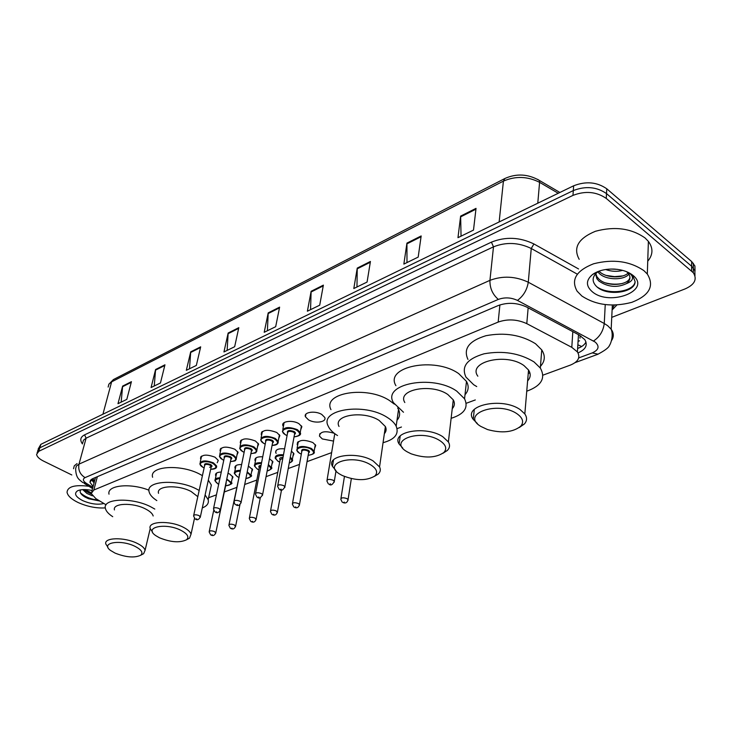 <?xml version="1.0" encoding="UTF-8"?>
<svg xmlns="http://www.w3.org/2000/svg" width="732" height="732" viewBox="0 0 732 732"><rect width="100%" height="100%" fill="white"/><g stroke="black" fill="none" stroke-linecap="round" stroke-linejoin="round"><path stroke-width="1.1" d="M200.888 459.248L200.504 458.415C201.758 454.499 206.589 454.096 215.007 457.198L218.273 460.401L217.203 462.761M220.433 451.488L220.039 450.647C221.274 446.511 226.225 446.053 234.881 449.256L238.092 452.422L236.994 454.947M240.672 443.455L240.261 442.613C241.478 438.248 246.538 437.718 255.459 441.021L258.606 444.15L257.49 446.849M261.635 435.147L261.214 434.305C262.395 429.693 267.583 429.089 276.778 432.493L279.862 435.567L278.718 438.468M283.366 426.546L282.927 425.704C280.896 421.248 292.562 419.711 298.876 423.654L301.886 426.674L300.724 429.776M308.456 419.82L305.454 416.792C303.194 412.125 315.355 410.359 321.805 414.486L324.724 417.423C327.039 422.154 314.906 423.892 308.456 419.82M235.338 468.754L234.945 467.94C234.652 465.634 236.884 464.5 241.633 464.536M248.386 466.074L252.613 469.624L251.57 472.021M255.386 461.187L254.974 460.373C254.681 457.765 257.271 456.567 262.733 456.795M269.522 458.68L272.935 461.837L271.874 464.399M276.138 453.373L275.717 452.559C275.433 449.604 278.389 448.359 284.602 448.826M297.631 445.285L297.192 444.47C298.345 439.795 303.57 439.154 312.857 442.549L315.739 445.404L314.65 448.323M215.958 476.075L215.574 475.26C215.3 473.247 217.203 472.167 221.274 472.039M227.981 473.293L229.839 474.126L232.968 477.136L231.953 479.387M333.536 441.085L322.327 438.953L319.454 436.098C320.058 431.496 324.999 430.562 334.25 433.289M580.037 338.175L579.918 336.821L580.906 336.052M95.508 477.474L91.765 491.465M542.888 375.177L570.384 365.094C578.28 361.8 580.622 357.408 577.402 351.918L571.793 347.343L526.784 323.645C517.24 319.289 507.706 318.768 498.172 322.08L93.824 490.028L91.226 493.505L95.874 498.638L106.094 504.824M208.611 497.723L216.443 494.85M224.321 491.959L236.592 487.466M244.689 484.502L256.831 480.046M266.064 476.66L277.776 472.369M288.234 468.535L299.48 464.408M307.047 461.636L331.623 452.623M397.073 428.632L401.447 427.021M466.174 403.295L475.306 399.947M291.428 451.113L293.962 453.767L292.882 456.503M71.809 474.958L43.481 461.068C39.189 458.891 36.893 456.64 36.6 454.334L38.805 451.296L572.973 195.389C585.326 190.64 596.415 191.656 606.252 198.418L693.268 272.697C697.422 279.194 694.705 284.602 685.125 288.902L611.751 317.359M37.616 450.866L39.83 447.81L573.312 190.576C585.637 185.809 596.699 186.816 606.508 193.596L691.63 266.265L694.869 270.666L694.952 275.754L694.869 270.666L691.63 266.265L606.508 193.596C596.699 186.816 585.637 185.809 573.312 190.576L39.83 447.81L37.103 452.623M578.015 352.897C585.728 349.512 587.988 345.092 584.786 339.621L579.277 335.091L526.701 307.065C517.176 302.664 507.66 302.17 498.163 305.573L92.525 478.746L89.935 482.26L93.083 486.469M585.984 341.972C584.712 344.635 582.059 346.748 578.015 348.304L577.621 348.45M94.062 482.8L91.189 479.515M38.119 449.146L40.846 444.342L573.641 185.8C585.948 181.005 596.983 182.003 606.764 188.783L691.685 261.571L694.915 265.981L695.007 271.06M370.429 261.47L367.08 282.058L353.803 288.536L357.253 268.095L370.429 261.47M421.165 235.951L418.192 257.097L403.854 264.096L406.937 243.106L421.165 235.951M476.029 208.364L473.503 230.086L457.976 237.671L460.629 216.105L476.029 208.364M238.806 327.662L234.661 346.721L223.946 351.955L228.155 333.023L238.806 327.662M200.678 346.84L196.341 365.433L186.321 370.328L190.704 351.854L200.678 346.84M164.956 364.81L160.464 382.955L151.076 387.539L155.596 369.514L164.956 364.81M131.421 381.674L126.81 399.388L117.989 403.689L122.637 386.093L131.421 381.674M323.379 285.132L319.71 305.189L307.385 311.21L311.127 291.29L323.379 285.132M279.615 307.138L275.68 326.692L264.206 332.291L268.205 312.875L279.615 307.138M267.4 330.736L268.205 312.875M310.56 309.654L311.127 291.29M121.155 402.152L122.637 386.093M154.251 385.984L155.596 369.514M189.506 368.772L190.704 351.854M227.14 350.39L228.155 333.023M461.05 236.171L460.629 216.105M406.983 262.568L406.937 243.106M356.969 286.999L357.253 268.095M105.326 507.907C96.295 508.411 87.181 506.59 77.976 502.454C71.288 499.16 67.646 495.756 67.042 492.243C67.637 486.542 74.911 484.557 88.865 486.277M84.089 489.562L87.245 492.041L91.326 493.963M82.743 489.607L86.879 493.423L92.424 495.848M80.648 489.854C79.303 492.096 80.767 494.503 85.04 497.074L88.572 498.748L99.479 500.972M103.898 503.497C97.695 504.988 90.594 504.009 82.588 500.56C75.487 496.772 73.795 493.533 77.528 490.833C80.84 489.287 85.671 489.168 92.022 490.477M73.529 468.7L74.289 465.827L77.061 463.585M85.516 490.87L91.216 493.478M83.356 495.994L88.27 498.446L99.625 500.908M84.711 489.571L91.216 492.718M80.465 492.874C85.077 496.918 91.043 499.343 98.372 500.148M134.844 546.273C141.541 549.714 143.472 552.706 140.645 555.268C134.432 558.077 125.913 557.354 115.089 553.118L110.578 550.464C99.79 542.796 120.35 539.072 134.844 546.273M107.906 547.216L105.811 543.986C103.66 537.453 124.202 536.904 136.985 543.272C141.706 545.56 144.405 547.893 145.092 550.263L143.637 553.685L142.026 554.536M153.171 515.978C152.494 513.525 149.859 511.146 145.275 508.832C132.73 502.308 112.426 503.113 114.439 509.92M112.728 516.691C108.4 513.873 105.948 511.073 105.381 508.292C102.453 498.355 132.309 497.174 150.701 506.782L154.809 509.079M109.004 494.192C106.625 485.252 130.314 482.708 148.98 490.211M180.905 530.325C187.584 533.893 189.432 537.059 186.45 539.813C179.724 542.988 170.712 542.302 159.42 537.764L155.76 535.623C143.106 527.26 165.441 522.319 180.905 530.325M152.485 531.981L150.197 528.577C147.443 521.257 169.769 520.196 183.165 527.186C187.621 529.428 190.247 531.743 191.043 534.14L189.506 538.176L187.529 539.237M197.805 496.671L191.116 491.501C177.986 484.355 155.925 485.7 158.533 493.322M156.822 500.578C152.412 497.705 149.84 494.795 149.118 491.849C145.339 480.714 177.766 478.746 197.018 489.278L199.168 490.458M205.116 494.923L208.181 499.7C209.041 503.305 207.083 506.041 202.297 507.917M152.622 477.273C148.925 465.973 181.197 463.823 200.284 474.455L202.416 475.644M208.318 480.165L211.347 485.014L210.221 490.239M370.429 464.674C376.751 468.681 378.215 472.469 374.811 476.029C366.485 480.997 355.688 480.842 342.43 475.562L341.066 474.848C320.781 464.234 351.397 453.099 370.429 464.674M335.677 470.273L332.465 466.339C325.978 455.322 357.216 450.93 373.174 460.968L379.551 466.906C380.887 469.615 380.43 472.021 378.179 474.107L374.427 476.358M384.355 433.673C386.267 431.551 386.606 429.181 385.389 426.555L379.158 420.442C363.539 410.176 332.758 415.062 339.035 426.463M337.534 435.549C332.822 432.649 329.711 429.483 328.192 426.061C319.097 409.453 364.316 402.243 387.219 417.405C391.602 420.122 394.594 423.059 396.177 426.189C399.224 433.957 394.85 439.447 383.056 442.686M330.974 409.664C322.007 392.828 366.942 385.334 389.634 400.624L394.31 404.119M397.677 408.017L398.519 409.508C400.349 413.47 399.846 417.048 397.009 420.25M439.859 440.627C445.934 444.727 447.27 448.689 443.848 452.513C435.787 458.031 424.862 458.461 411.064 453.785L407.312 451.9C386.661 440.49 420.644 428.128 439.859 440.627M402.737 448.039L399.114 443.995C390.705 431.551 425.887 425.319 442.787 436.711L448.377 441.927C450.198 445.065 449.851 447.911 447.334 450.464L443.006 453.245M452.248 408.694C454.691 406.022 455.03 403.076 453.273 399.864L447.819 394.502C431.285 382.854 396.653 389.68 404.823 402.527M403.488 412.235L393.487 402.71C381.647 384.007 432.484 373.933 456.741 391.126L464.555 398.784C468.709 407.651 464.234 414.166 451.122 418.32M395.921 385.682C384.218 366.75 434.726 356.319 458.754 373.668L466.485 381.409C469.13 386.258 468.626 390.696 465.003 394.713M453.858 401.063L453.108 401.292M517.131 413.864C522.877 417.999 524.075 422.117 520.745 426.198C512.976 432.356 501.905 433.472 487.512 429.556L480.851 426.427C459.879 414.102 497.824 400.303 517.131 413.864M477.346 423.517L473.238 419.381C462.322 405.391 502.344 396.671 520.278 409.71L524.826 413.937C527.269 417.524 527.113 420.873 524.377 423.984L519.263 427.534M527.616 380.905C530.718 377.547 531.029 373.915 528.531 370.017L524.085 365.68C506.553 352.357 467.217 361.791 477.84 376.202M476.733 386.569L473.677 384.73L465.982 377.126C461.023 366.604 467.034 358.826 484.026 353.812C502.93 350.418 519.592 353.117 534.031 361.919L540.326 368.04C545.935 378.133 541.406 385.856 526.747 391.208M467.958 359.43C463.063 348.771 469.056 340.865 485.929 335.714C504.687 332.191 521.221 334.863 535.522 343.729L541.762 349.914C545.496 355.779 545.066 361.251 540.463 366.32M529.904 372.881L528.248 373.466M643.931 270.666L647.317 274.043C654.6 286.02 649.43 295.444 631.817 302.334C612.647 307.312 596.013 305.217 581.922 296.067L577.118 291.19C570.704 279.798 576.185 270.666 593.551 263.795C613.132 258.826 629.932 261.123 643.931 270.666M579.186 259.311C572.9 247.736 578.317 238.385 595.436 231.266C614.743 226.087 631.277 228.311 645.057 237.964L648.387 241.377C653.319 248.139 653.1 254.754 647.738 261.223M595.738 273.603L597.001 276.833L598.977 279.13C607.368 287.53 629.355 285.114 629.941 277.218M595.555 273.805L596.891 278.727L598.868 281.033C607.88 287.136 617.049 288.005 626.4 283.641C630.289 280.502 630.957 277.117 628.413 273.466L626.665 271.718M598.968 271.169L599.389 271.581C606.133 278.16 622.484 278.563 628.12 273.118M597.669 271.663L599.288 273.466C606.425 280.521 624.341 280.283 628.889 274.143M610.872 269.047L617.469 269.376M605.648 269.513C611.476 271.581 617.14 271.874 622.63 270.373M592.508 274.527C598.062 270.62 605.3 268.809 614.221 269.092C621.962 269.577 628.148 271.627 632.787 275.241C652.221 290.302 609.875 306.873 592.353 291.793C585.765 286.02 585.82 280.264 592.508 274.527L597.669 271.911C592.078 276.586 591.657 281.408 596.424 286.386C606.901 296.936 635.504 292.498 635.092 281.61L633.043 276.321L628.834 272.707M628.761 272.67L630.362 273.85C634.223 277.84 632.906 281.106 626.4 283.641M612.766 269.037L615.319 269.156M606.142 275.433L614.624 276.632L622.841 275.9M605.318 282.836C611.357 284.419 617.222 284.592 622.914 283.366M597.202 287.063C610.049 295.755 634.653 291.153 635.083 281.5M579.534 340.81L578.07 341.368M94.748 480.192L92.113 478.938M577.859 344.79L581.675 346.51M97.356 476.688L93.824 490.028M499.892 304.915L498.172 322.08M528.156 307.843L526.784 323.645M572.817 331.651L571.793 347.343M578.683 357.921L592.27 352.897C598.794 349.923 599.783 346.318 595.217 342.073L517.451 300.404C511.064 297.439 504.687 297.11 498.318 299.415L85.068 477.612C82.414 479.076 82.89 481.025 86.513 483.468L92.854 487.347M86.513 483.468L82.67 482.489C79.724 479.744 75.945 478.865 75.643 468.754L76.32 466.128L78.992 464.134L489.937 280.356C502.664 275.58 515.447 276.202 528.284 282.223L604.257 323.507L607.652 325.685L611.174 329.217C613.855 333.051 613.983 336.821 611.559 340.517M605.236 304.658L604.257 323.507C603.26 331.084 599.673 336.921 593.515 341.002M82.451 443.94C79.687 440.069 80.401 437.031 84.592 434.845L491.419 242.146C505.547 236.509 519.72 237.113 533.93 243.966L578.564 268.955M616.838 305.034L612.108 309.965M38.805 451.296L40.846 444.342M691.575 270.977L691.685 261.571M606.252 198.418L606.764 188.783M572.973 195.389L573.641 185.8M85.068 477.612C80.017 474.482 77.995 469.99 78.992 464.134L86.102 438.175L83.43 440.252L82.716 442.97M612.162 308.803L614.322 305.125M517.451 300.404C523.417 295.984 527.031 289.927 528.284 282.223L531.249 248.487C518.631 242.42 506.041 241.871 493.487 246.84L86.102 438.175L84.592 434.845M577.283 274.152L531.249 248.487L533.93 243.966M498.318 299.415C492.554 294.42 489.763 288.06 489.937 280.356L493.487 246.84L491.419 242.146M598.099 354.187L592.27 352.897M94.455 481.29L91.363 479.387M537.627 179.349L539.374 180.438C528.028 173.96 516.545 173.31 504.915 178.48L503.415 181.124L111.63 381.848L113.414 379.569L504.787 178.553M559.889 192.47L539.374 180.438L539.585 182.332C527.552 176.284 515.502 175.881 503.415 181.124L499.151 221.942M102.919 414.221L111.63 381.848L108.903 384.126L108.144 387.063M558.242 193.266L539.585 182.332L537.782 203.203M279.468 307.879L268.122 313.58M238.65 328.384L228.064 333.71M200.513 347.544L190.604 352.522M164.782 365.497L155.495 370.163M131.248 382.342L122.528 386.725M323.242 285.892L311.054 292.013M370.31 262.248L357.189 268.836M421.056 236.747L406.891 243.866M475.937 209.178L460.593 216.892M217.999 483.953L214.952 480.759C214.686 478.929 216.388 477.932 220.058 477.767M226.792 479.012L231.303 482.534L231.147 483.852M225.612 485.783C231.422 485.215 232.181 483.394 227.899 480.338L226.636 479.762M219.902 478.527C214.549 479.286 213.973 481.098 218.191 483.989L218.694 484.236M226.215 481.757L226.042 483.724M226.06 483.642L226.023 482.69M210.642 534.836L209.151 531.917C209.59 530.599 211.411 530.49 214.595 531.597L215.72 533.244M212.289 534.772L211.594 535.01L212.289 534.772M219.216 481.766L219.371 481.025M237.351 476.678L234.359 473.503C234.075 471.399 236.107 470.337 240.453 470.328M247.215 471.884L250.966 475.095L250.82 476.514M245.888 478.536C251.149 477.712 251.726 475.855 247.599 472.945L247.059 472.671M240.297 471.097C234.094 471.646 233.179 473.522 237.561 476.715L238.678 477.246M230.351 528.23L228.869 525.32C229.308 523.929 231.166 523.81 234.441 524.945L235.539 526.628M232.09 528.184L231.367 528.422L232.09 528.184M239.693 474.034L228.997 524.698M239.117 475.114L239.886 473.119M257.371 469.148L254.434 466.01C254.141 463.603 256.529 462.487 261.58 462.67M268.379 464.6L271.298 467.391L271.16 468.928M261.434 463.447C254.361 463.749 253.08 465.671 257.6 469.194L258.844 469.779M250.756 521.385L249.292 518.503C249.722 517.039 251.625 516.884 254.992 518.064L256.072 519.784M252.586 521.358L251.835 521.605L252.586 521.358M260.903 466.156L259.293 467.474L249.42 517.826M259.274 467.574C258.305 466.357 258.899 465.616 261.059 465.342M267.162 470.941C271.49 469.88 271.837 468.041 268.223 465.424M278.096 461.361L275.205 458.259C274.93 455.514 277.693 454.362 283.485 454.792M283.339 455.569C275.397 455.588 273.722 457.527 278.334 461.407L279.716 462.057M271.883 514.294L270.437 511.439C270.858 509.893 272.807 509.719 276.284 510.927L277.327 512.684M273.823 514.285L273.045 514.55L273.823 514.285M282.845 458.223L280.164 459.669L270.575 510.698M290.32 457.152L292.352 459.412L292.224 461.078M280.136 459.778C279.066 458.25 280.017 457.473 282.991 457.436M289.259 462.926C292.297 461.819 292.599 460.19 290.156 458.049M299.553 453.282L296.735 450.244C297.805 445.889 302.719 445.303 311.448 448.478L314.156 451.141L314.046 452.934M308.163 455.286C314.22 454.453 315.144 452.413 310.954 449.155C303.295 444.553 291.638 449.018 299.809 453.337L301.328 454.069M301.758 451.708C301.072 449.155 303.194 448.661 308.145 450.207C309.764 451.269 309.911 452.175 308.575 452.925M308.593 452.815L308.748 451.955L307.65 450.885C304.164 449.613 302.197 449.851 301.776 451.598L292.507 503.323M293.779 506.947L292.361 504.119C292.773 502.481 294.767 502.289 298.354 503.534L299.489 504.558L299.37 505.336M295.838 506.956L295.033 507.23L295.838 506.956M342.155 502.061L340.81 499.352C341.194 497.577 343.262 497.339 347.023 498.638L348.066 499.59L347.965 500.459M344.424 502.143L343.564 502.417L344.424 502.143M203.011 467.364L199.836 463.987C201.007 460.346 205.546 459.971 213.46 462.88L216.535 465.863L216.37 467.254M210.679 469.239C216.672 468.645 217.441 466.742 212.994 463.53C205.271 459.202 195.041 463.329 203.203 467.391L204.137 467.84M204.603 465.698C203.99 463.447 205.966 463.045 210.532 464.5C212.253 465.552 212.454 466.421 211.145 467.098M211.173 466.998L210.075 465.14C206.909 463.978 205.088 464.134 204.631 465.589L193.706 515.328M195.087 518.933L193.568 515.941C194.017 514.569 195.865 514.45 199.104 515.593L200.275 517.332M196.048 519.098L196.762 518.851L196.048 519.098M222.528 459.641L219.408 456.292C220.561 452.44 225.209 452.019 233.343 455.011L236.372 457.967L236.207 459.467M230.434 461.563C236.491 460.904 237.305 458.937 232.877 455.67C225.099 451.241 214.513 455.505 222.738 459.678L223.791 460.181M224.257 457.958C223.626 455.615 225.648 455.194 230.324 456.677C232.035 457.747 232.227 458.635 230.9 459.339M230.928 459.229L231.074 458.525L229.857 457.335C226.6 456.137 224.742 456.31 224.285 457.848L213.598 508.255M214.97 511.888L213.46 508.914C213.9 507.468 215.784 507.331 219.124 508.511L220.277 510.286M215.995 512.08L216.727 511.824L215.995 512.08M242.74 451.644L239.666 448.332C240.801 444.269 245.559 443.775 253.94 446.868L256.914 449.787L256.758 451.415M250.893 453.611C257.014 452.888 257.874 450.857 253.455 447.536C245.641 442.988 234.67 447.408 242.96 451.681L244.14 452.248M244.607 449.951C243.957 447.508 246.025 447.051 250.82 448.579C252.522 449.668 252.705 450.573 251.351 451.305M251.378 451.196L251.533 450.418L250.335 449.247C246.977 448.011 245.083 448.213 244.634 449.832L234.213 500.917M235.558 504.595C235.054 504.668 234.551 503.689 234.066 501.64C234.496 500.112 236.436 499.956 239.876 501.164L241.112 502.298L240.993 502.994M236.665 504.815L237.424 504.549L236.665 504.815M263.666 443.354L260.656 440.088C261.763 435.796 266.631 435.238 275.278 438.422L278.178 441.305L278.041 443.07M272.084 445.367C278.279 444.571 279.176 442.485 274.784 439.108C266.924 434.442 255.56 439.017 263.913 443.409L265.222 444.04M265.689 441.661C265.011 439.118 267.134 438.624 272.048 440.188C273.75 441.295 273.914 442.229 272.542 442.988M272.56 442.869L272.725 442.027L271.554 440.865C268.095 439.593 266.146 439.822 265.716 441.542L255.587 493.322M256.905 497.028L255.441 494.109C255.852 492.49 257.838 492.307 261.388 493.551L262.596 494.667L262.477 495.427M258.094 497.284L258.881 497.001L258.094 497.284M285.361 434.771L282.415 431.56C283.485 427.012 288.481 426.39 297.402 429.675L300.23 432.493L300.111 434.405M294.054 436.83C300.312 435.961 301.264 433.811 296.899 430.37C288.994 425.576 277.199 430.325 285.617 434.826L287.081 435.54M287.548 433.07C286.843 430.416 289.012 429.885 294.054 431.496C295.746 432.612 295.902 433.573 294.502 434.36M294.529 434.241L294.694 433.317L293.55 432.182C289.982 430.873 287.987 431.13 287.566 432.941L277.767 485.435M279.048 489.177L277.602 486.295C278.004 484.575 280.045 484.364 283.705 485.655L284.885 486.753L284.766 487.576M280.319 489.461L281.143 489.177L280.319 489.461M328.265 483.77L326.902 481.016C327.277 479.158 329.391 478.902 333.225 480.247L334.323 481.253L334.213 482.187M329.711 484.136L330.58 483.843L329.711 484.136M200.504 458.415L200.888 456.686M220.039 450.647L220.442 448.762M240.261 442.613L240.682 440.563M261.214 434.305L261.653 432.072M282.927 425.704L283.385 423.27M305.454 416.792L305.93 414.147M275.717 452.559L276.11 450.464M297.192 444.47L297.604 442.201M215.574 475.26L215.922 473.622M319.454 436.098L319.875 433.628M578.49 334.67L577.402 351.918M693.268 272.697L693.369 263.3M575.114 362.624L597.733 354.325C605.117 350.427 609.042 347.398 609.5 345.239C609.738 345.724 614.102 336.574 611.174 329.217L612.336 305.125M612.199 308.108L614.386 305.125M84.308 483.486L92.543 488.519M90.484 480.201L89.935 482.26M108.757 384.364L113.414 379.569M78.233 490.504L77.528 490.833M90.75 493.743L90.1 493.057M140.645 555.268L143.637 553.685M145.092 550.263L150.206 528.641M186.45 539.813L189.506 538.176M191.043 534.14L194.474 518.439M208.181 499.7L211.347 485.014M374.811 476.029L378.179 474.107M379.551 466.906L385.389 426.555M396.177 426.189L398.519 409.508M332.465 466.339L333.527 459.861M443.848 452.513L447.334 450.464M448.377 441.927L453.273 399.864M464.555 398.784L466.485 381.409M399.114 443.995L400.221 435.933M520.745 426.198L524.377 423.984M524.826 413.937L528.531 370.017M540.326 368.04L541.762 349.914M473.238 419.381L474.299 409.398M647.317 274.043L648.387 241.377M596.891 278.727L597.001 276.833M226.087 483.513L215.821 532.676C214.75 535.367 213.168 536.163 211.063 535.055M209.27 531.341L213.707 510.405M215.281 479.231L216.608 473.037M225.602 485.847C231.22 484.483 233.115 483.385 231.303 482.534L232.584 476.34M218.09 484.008L218.676 484.291M234.698 471.847L235.997 465.57M245.87 478.6C250.985 477.017 252.686 475.846 250.966 475.095L252.211 468.819M230.809 528.477C232.986 529.602 234.597 528.788 235.649 526.024L239.968 504.549M237.452 476.733L238.669 477.301M254.782 464.216L256.044 457.848M267.143 471.024C271.444 469.212 272.835 468.004 271.298 467.391L272.514 461.032M251.25 521.669C253.565 522.794 255.203 521.953 256.173 519.125L260.336 497.595M257.481 469.212L258.826 469.843M289.241 463.045C292.132 461.846 293.166 460.629 292.352 459.412L293.532 452.962M272.432 514.614C274.848 515.758 276.513 514.88 277.437 511.979L281.509 489.955M278.215 461.425L279.697 462.121M308.62 452.678L299.489 504.558C298.592 507.56 296.89 508.466 294.383 507.294M297.119 448.121L298.299 441.588M308.145 455.359C317.057 453.694 313.561 451.763 314.156 451.141L315.3 444.599M299.681 453.364L301.319 454.133M340.947 498.455L344.443 476.477M342.851 502.481C345.559 503.671 347.297 502.71 348.066 499.59L351.342 478.618M216.535 465.863C217.111 468.114 215.153 469.258 210.67 469.303M204.118 467.894L203.103 467.409M209.608 467.291C211.365 466.888 211.941 466.568 211.31 466.339L200.385 516.746C198.93 519.638 197.311 520.443 195.517 519.162M200.193 462.377L201.593 456.082M237.69 451.589L236.372 457.967C235.091 461.398 236.747 460.675 230.424 461.627M223.772 460.236L222.629 459.696M230.946 459.11L220.387 509.646C218.978 512.638 217.322 513.471 215.437 512.153M219.783 454.535L221.146 448.158M258.195 443.317L256.914 449.787C255.248 453.877 257.527 452.394 250.875 453.675M244.131 452.312L242.85 451.699M251.405 451.068L241.112 502.298C239.73 505.382 238.046 506.242 236.07 504.888M240.059 446.419L241.395 439.95M279.432 434.744L278.178 441.305C278.563 443.931 276.522 445.312 272.066 445.44M265.213 444.114L263.785 443.427M272.588 442.741L262.596 494.667C260.793 497.897 259.082 498.794 257.463 497.357M261.068 438.01L262.367 431.45M301.438 425.841L300.23 432.493C301.502 434.662 299.434 436.135 294.035 436.913M287.072 435.613L285.489 434.845M294.557 434.103L284.885 486.753C283.101 490.101 281.353 491.035 279.661 489.543M282.845 429.3L284.108 422.648M336.034 470.758L334.323 481.253C332.639 484.794 330.864 485.783 328.979 484.218M327.067 480.055L334.771 433.683"/></g></svg>
